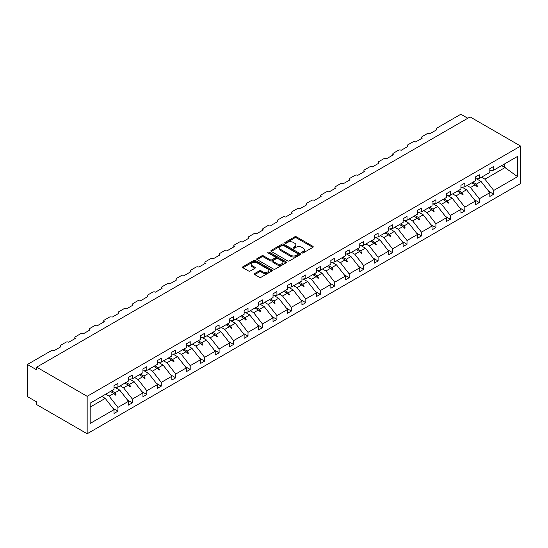 <?xml version="1.0" encoding="UTF-8"?>
<svg xmlns="http://www.w3.org/2000/svg" width="548" height="548" viewBox="0 0 548 548"><rect width="100%" height="100%" fill="white"/><g stroke="black" fill="none" stroke-linecap="round" stroke-linejoin="round"><path stroke-width="0.82" d="M301.914 252.936A0.897 0.521 0 0 0 303.188 252.936L312.853 247.36A1.288 0.74 0 0 0 313.23 246.833A1.288 0.74 0 0 0 312.853 246.312L296.482 236.859A1.288 0.74 0 0 0 294.66 236.859L285.001 242.435A0.897 0.521 0 0 0 284.734 242.805A0.897 0.521 0 0 0 285.001 243.175A0.897 0.521 0 0 0 286.275 243.175L287.522 242.449A4.117 2.377 0 0 1 293.344 242.449L294.708 243.237A4.117 2.377 0 0 1 295.913 244.915A4.117 2.377 0 0 1 294.708 246.6L293.454 247.319A0.897 0.521 0 0 0 293.194 247.689A0.897 0.521 0 0 0 293.454 248.052A0.897 0.521 0 0 0 294.728 248.052L295.982 247.333A4.117 2.377 0 0 1 301.804 247.333L303.167 248.121A4.117 2.377 0 0 1 304.373 249.799A4.117 2.377 0 0 1 303.167 251.484L301.914 252.203A0.897 0.521 0 0 0 301.653 252.573A0.897 0.521 0 0 0 301.914 252.936L301.914 252.203M254.738 273.507A1.288 0.74 0 0 0 254.361 274.034A1.288 0.74 0 0 0 254.738 274.562L259.327 277.213A1.288 0.74 0 0 0 261.149 277.213L271.883 271.013A1.288 0.74 0 0 0 272.253 270.493A1.288 0.74 0 0 0 271.883 269.965L255.512 260.512A1.288 0.74 0 0 0 253.69 260.512L242.956 266.712A1.288 0.74 0 0 0 242.579 267.232A1.288 0.74 0 0 0 242.956 267.76L248.504 270.959A1.288 0.74 0 0 0 250.326 270.959L254.916 268.308A1.288 0.74 0 0 0 255.293 267.787A1.288 0.74 0 0 0 254.916 267.26L252.169 265.67A3.439 1.987 0 0 1 251.162 264.266A3.439 1.987 0 0 1 253.286 262.43A3.439 1.987 0 0 1 257.033 262.862L267.808 269.082A3.439 1.987 0 0 1 268.815 270.493A3.439 1.987 0 0 1 266.691 272.322A3.439 1.987 0 0 1 262.944 271.897L261.149 270.856A1.288 0.74 0 0 0 259.327 270.856L254.738 273.507L254.738 274.562M520.6 146.069L87.159 396.314L87.159 433.756L520.6 183.518L520.6 146.069L470.102 116.916L36.668 367.16L36.668 369.832L27.4 364.482L51.491 350.576A1.966 1.137 180 0 1 54.273 350.576L60.938 346.726A1.966 1.137 0 0 1 60.362 345.925A1.966 1.137 0 0 1 60.938 345.117L65.945 342.233A1.966 1.137 180 0 1 68.726 342.233L75.398 338.376A1.966 1.137 0 0 1 74.823 337.575A1.966 1.137 0 0 1 75.398 336.773L80.398 333.883A1.966 1.137 180 0 1 83.18 333.883L89.851 330.033A1.966 1.137 0 0 1 89.276 329.232A1.966 1.137 0 0 1 89.851 328.43L94.852 325.539A1.966 1.137 180 0 1 97.633 325.539L104.305 321.69A1.966 1.137 0 0 1 103.73 320.888A1.966 1.137 0 0 1 104.305 320.087L109.305 317.196A1.966 1.137 180 0 1 112.087 317.196L118.758 313.346A1.966 1.137 0 0 1 118.183 312.545A1.966 1.137 0 0 1 118.758 311.737L123.759 308.853A1.966 1.137 180 0 1 126.54 308.853L133.212 304.996A1.966 1.137 0 0 1 132.637 304.195A1.966 1.137 0 0 1 133.212 303.393L138.212 300.503A1.966 1.137 180 0 1 140.994 300.503L147.665 296.653A1.966 1.137 0 0 1 147.09 295.851A1.966 1.137 0 0 1 147.665 295.05L152.666 292.159A1.966 1.137 180 0 1 155.447 292.159L162.119 288.31A1.966 1.137 0 0 1 161.544 287.508A1.966 1.137 0 0 1 162.119 286.707L167.126 283.816A1.966 1.137 180 0 1 169.901 283.816L176.572 279.966A1.966 1.137 0 0 1 175.997 279.165A1.966 1.137 0 0 1 176.572 278.357L181.58 275.473A1.966 1.137 180 0 1 184.354 275.473L191.026 271.616A1.966 1.137 0 0 1 190.451 270.815A1.966 1.137 0 0 1 191.026 270.013L196.033 267.123A1.966 1.137 180 0 1 198.808 267.123L205.479 263.273A1.966 1.137 0 0 1 204.904 262.471A1.966 1.137 0 0 1 205.479 261.67L210.487 258.779A1.966 1.137 180 0 1 213.268 258.779L219.933 254.93A1.966 1.137 0 0 1 219.358 254.128A1.966 1.137 0 0 1 219.933 253.327L224.94 250.436A1.966 1.137 180 0 1 227.721 250.436L234.393 246.586A1.966 1.137 0 0 1 233.818 245.785A1.966 1.137 0 0 1 234.393 244.977L239.394 242.093A1.966 1.137 180 0 1 242.175 242.093L248.847 238.236A1.966 1.137 0 0 1 248.271 237.435A1.966 1.137 0 0 1 248.847 236.633L253.847 233.743A1.966 1.137 180 0 1 256.628 233.743L263.3 229.893A1.966 1.137 0 0 1 262.725 229.091A1.966 1.137 0 0 1 263.3 228.29L268.301 225.399A1.966 1.137 180 0 1 271.082 225.399L277.754 221.55A1.966 1.137 0 0 1 277.178 220.748A1.966 1.137 0 0 1 277.754 219.947L282.754 217.056A1.966 1.137 180 0 1 285.535 217.056L292.207 213.206A1.966 1.137 0 0 1 291.632 212.405A1.966 1.137 0 0 1 292.207 211.596L297.208 208.713A1.966 1.137 180 0 1 299.989 208.713L306.661 204.856A1.966 1.137 0 0 1 306.085 204.055A1.966 1.137 0 0 1 306.661 203.253L311.661 200.363A1.966 1.137 180 0 1 314.442 200.363L321.114 196.513A1.966 1.137 0 0 1 320.539 195.711A1.966 1.137 0 0 1 321.114 194.91L326.115 192.019A1.966 1.137 180 0 1 328.896 192.019L335.568 188.169A1.966 1.137 0 0 1 334.992 187.368A1.966 1.137 0 0 1 335.568 186.567L340.575 183.676A1.966 1.137 180 0 1 343.349 183.676L350.021 179.826A1.966 1.137 0 0 1 349.446 179.025A1.966 1.137 0 0 1 350.021 178.216L355.029 175.333A1.966 1.137 180 0 1 357.803 175.333L364.475 171.476A1.966 1.137 0 0 1 363.899 170.675A1.966 1.137 0 0 1 364.475 169.873L369.482 166.982A1.966 1.137 180 0 1 372.263 166.982L378.928 163.133A1.966 1.137 0 0 1 378.353 162.331A1.966 1.137 0 0 1 378.928 161.53L383.936 158.639A1.966 1.137 180 0 1 386.717 158.639L393.389 154.789A1.966 1.137 0 0 1 392.806 153.988A1.966 1.137 0 0 1 393.389 153.187L398.389 150.296A1.966 1.137 180 0 1 401.17 150.296L407.842 146.446A1.966 1.137 0 0 1 407.267 145.645A1.966 1.137 0 0 1 407.842 144.836L412.843 141.953A1.966 1.137 180 0 1 415.624 141.953L422.296 138.096A1.966 1.137 0 0 1 421.72 137.295A1.966 1.137 0 0 1 422.296 136.493L427.296 133.602A1.966 1.137 180 0 1 430.077 133.602L436.749 129.753A1.966 1.137 0 0 1 436.174 128.951A1.966 1.137 0 0 1 436.749 128.15L460.841 114.244L467.787 118.252M87.159 396.314L36.668 367.16M287.611 260.882A1.288 0.74 0 0 0 289.433 260.882L300.167 254.683A1.288 0.74 0 0 0 300.544 254.162A1.288 0.74 0 0 0 300.167 253.635L283.796 244.182A1.288 0.74 0 0 0 281.973 244.182L271.246 250.381A1.288 0.74 0 0 0 270.87 250.902A1.288 0.74 0 0 0 271.246 251.429L287.611 260.882M268.465 253.135A0.897 0.521 0 0 1 269.376 253.258L269.376 252.19L286.022 261.8A1.288 0.74 0 0 1 286.399 262.328A1.288 0.74 0 0 1 286.022 262.848L275.288 269.047A1.288 0.74 0 0 1 273.473 269.047L257.101 259.594L257.101 258.546A1.288 0.74 0 0 0 256.724 259.067A1.288 0.74 0 0 0 257.101 259.594M257.101 258.546L261.691 255.895A1.288 0.74 0 0 1 263.513 255.895L270.15 259.725A1.288 0.74 0 0 0 271.972 259.725L275.021 257.964A1.288 0.74 0 0 0 275.397 257.444A1.288 0.74 0 0 0 275.021 256.916L268.109 252.923A0.897 0.521 0 0 1 267.842 252.56A0.897 0.521 0 0 1 268.397 252.08A0.897 0.521 0 0 1 269.376 252.19M90.18 407.089L105.23 398.396L114.032 409.657L90.18 423.426L90.18 403.157L114.032 389.388L114.032 385.614L117.923 383.367L117.923 387.141L114.032 387.621M113.004 408.342L117.923 411.185L117.923 407.411L128.485 401.314L119.683 390.053L115.217 387.477M105.716 394.183L109.121 396.156L117.923 407.411M117.923 387.141L128.485 381.038L128.485 377.271L132.376 375.024L132.376 378.791L128.485 379.278M127.458 399.999L132.376 402.842L132.376 399.067L142.939 392.971L134.137 381.709L129.671 379.134M120.17 385.84L123.574 387.806L132.376 399.067M132.376 378.791L142.939 372.695L142.939 368.927L146.83 366.68L146.83 370.448L142.939 370.934M141.911 391.656L146.83 394.492L146.83 390.724L157.392 384.628L148.59 373.366L144.124 370.784M134.623 377.497L138.028 379.463L146.83 390.724M146.83 370.448L157.392 364.351L157.392 360.577L161.283 358.33L161.283 362.105L157.392 362.591M156.365 383.305L161.283 386.148L161.283 382.381L171.846 376.277L163.044 365.023L158.578 362.44M149.077 369.153L152.481 371.119L161.283 382.381M161.283 362.105L171.846 356.008L171.846 352.234L175.737 349.987L175.737 353.761L171.846 354.241M170.818 374.962L175.737 377.805L175.737 374.031L186.299 367.934L177.497 356.673L173.031 354.097M163.53 360.81L166.935 362.776L175.737 374.031M175.737 353.761L186.299 347.658L186.299 343.891L190.197 341.644L190.197 345.411L186.299 345.898M185.272 366.619L190.197 369.462L190.197 365.687L200.76 359.591L191.958 348.329L187.491 345.754M177.984 352.46L181.395 354.426L190.197 365.687M190.197 345.411L200.76 339.315L200.76 335.547L204.651 333.3L204.651 337.068L200.76 337.554M199.725 358.276L204.651 361.111L204.651 357.344L215.213 351.247L206.411 339.986L201.945 337.404M192.444 344.117L195.848 346.083L204.651 357.344M204.651 337.068L215.213 330.971L215.213 327.197L219.104 324.95L219.104 328.725L215.213 329.211M214.179 349.932L219.104 352.768L219.104 349.001L229.667 342.897L220.865 331.643L216.398 329.06M206.897 335.773L210.302 337.739L219.104 349.001M219.104 328.725L229.667 322.628L229.667 318.854L233.558 316.607L233.558 320.381L229.667 320.861M228.639 341.582L233.558 344.425L233.558 340.651L244.12 334.554L235.318 323.293L230.852 320.717M221.351 327.43L224.755 329.396L233.558 340.651M233.558 320.381L244.12 314.278L244.12 310.511L248.011 308.264L248.011 312.031L244.12 312.518M243.093 333.239L248.011 336.082L248.011 332.307L258.574 326.211L249.772 314.949L245.305 312.374M235.804 319.08L239.209 321.046L248.011 332.307M248.011 312.031L258.574 305.935L258.574 302.167L262.465 299.92L262.465 303.688L258.574 304.174M257.546 324.896L262.465 327.731L262.465 323.964L273.027 317.867L264.225 306.606L259.759 304.024M250.258 310.737L253.662 312.703L262.465 323.964M262.465 303.688L273.027 297.591L273.027 293.817L276.918 291.57L276.918 295.345L273.027 295.831M272 316.552L276.918 319.388L276.918 315.621L287.481 309.517L278.679 298.263L274.212 295.68M264.711 302.393L268.116 304.359L276.918 315.621M276.918 295.345L287.481 289.248L287.481 285.474L291.372 283.227L291.372 287.001L287.481 287.481M286.453 308.202L291.372 311.045L291.372 307.27L301.934 301.174L293.132 289.913L288.666 287.337M279.165 294.05L282.569 296.016L291.372 307.27M291.372 287.001L301.934 280.898L301.934 277.13L305.825 274.884L305.825 278.651L301.934 279.138M300.907 299.859L305.825 302.702L305.825 298.927L316.388 292.831L307.586 281.569L303.119 278.994M293.618 285.7L297.023 287.666L305.825 298.927M305.825 278.651L316.388 272.555L316.388 268.787L320.279 266.54L320.279 270.308L316.388 270.794M315.36 291.515L320.279 294.351L320.279 290.584L330.841 284.487L322.039 273.226L317.573 270.644M308.072 277.356L311.476 279.322L320.279 290.584M320.279 270.308L330.841 264.211L330.841 260.437L334.732 258.19L334.732 261.965L330.841 262.451M329.814 283.172L334.732 286.008L334.732 282.241L345.295 276.137L336.493 264.883L332.026 262.3M322.525 269.013L325.93 270.979L334.732 282.241M334.732 261.965L345.295 255.868L345.295 252.094L349.192 249.847L349.192 253.621L345.295 254.101M344.267 274.822L349.192 277.665L349.192 273.89L359.755 267.794L350.953 256.533L346.487 253.957M336.979 260.67L340.39 262.636L349.192 273.89M349.192 253.621L359.755 247.518L359.755 243.75L363.646 241.504L363.646 245.271L359.755 245.757M358.721 266.479L363.646 269.321L363.646 265.547L374.209 259.451L365.406 248.189L360.94 245.614M351.439 252.32L354.844 254.286L363.646 265.547M363.646 245.271L374.209 239.175L374.209 235.407L378.099 233.16L378.099 236.928L374.209 237.414M373.174 258.135L378.099 260.971L378.099 257.204L388.662 251.107L379.86 239.846L375.394 237.263M365.893 243.976L369.297 245.942L378.099 257.204M378.099 236.928L388.662 230.831L388.662 227.057L392.553 224.81L392.553 228.585L388.662 229.071M387.635 249.792L392.553 252.628L392.553 248.861L403.116 242.757L394.313 231.503L389.847 228.92M380.346 235.633L383.751 237.599L392.553 248.861M392.553 228.585L403.116 222.488L403.116 218.714L407.006 216.467L407.006 220.241L403.116 220.721M402.088 241.442L407.006 244.285L407.006 240.51L417.569 234.414L408.767 223.152L404.301 220.577M394.8 227.29L398.204 229.256L407.006 240.51M407.006 220.241L417.569 214.138L417.569 210.37L421.46 208.124L421.46 211.891L417.569 212.377M416.542 233.099L421.46 235.941L421.46 232.167L432.023 226.071L423.22 214.809L418.754 212.234M409.253 218.94L412.658 220.906L421.46 232.167M421.46 211.891L432.023 205.795L432.023 202.027L435.913 199.78L435.913 203.548L432.023 204.034M430.995 224.755L435.913 227.591L435.913 223.824L446.476 217.727L437.674 206.466L433.208 203.883M423.707 210.596L427.111 212.562L435.913 223.824M435.913 203.548L446.476 197.451L446.476 193.677L450.367 191.43L450.367 195.204L446.476 195.691M445.449 216.412L450.367 219.248L450.367 215.48L460.93 209.377L452.127 198.123L447.661 195.54M438.16 202.253L441.565 204.219L450.367 215.48M450.367 195.204L460.93 189.108L460.93 185.334L464.82 183.087L464.82 186.861L460.93 187.341M459.902 208.062L464.82 210.905L464.82 207.13L475.383 201.034L466.581 189.772L462.115 187.197M452.614 193.91L456.018 195.876L464.82 207.13M464.82 186.861L475.383 180.758L475.383 176.99L479.274 174.744L479.274 178.511L475.383 178.997M474.356 199.719L479.274 202.561L479.274 198.787L489.837 192.691L489.837 196.458L493.727 194.211L493.727 190.444L517.579 176.675L504.571 167.304L504.571 163.907M467.067 185.56L470.472 187.526L479.274 198.787M479.274 178.511L489.837 172.415L489.837 168.647L493.727 166.4L493.727 170.168L489.837 170.654M488.809 191.375L493.727 194.211M481.521 177.216L484.925 179.182L493.727 190.444M27.4 364.482L27.4 396.581L36.668 401.931L36.668 404.602L87.159 433.756M105.23 398.396L101.825 396.43M117.923 411.185L114.032 413.432L114.032 409.657M132.376 402.842L128.485 405.088L128.485 401.314M146.83 394.492L142.939 396.738L142.939 392.971M161.283 386.148L157.392 388.395L157.392 384.628M175.737 377.805L171.846 380.052L171.846 376.277M190.197 369.462L186.299 371.708L186.299 367.934M204.651 361.111L200.76 363.358L200.76 359.591M219.104 352.768L215.213 355.015L215.213 351.247M233.558 344.425L229.667 346.672L229.667 342.897M248.011 336.082L244.12 338.328L244.12 334.554M262.465 327.731L258.574 329.978L258.574 326.211M276.918 319.388L273.027 321.635L273.027 317.867M291.372 311.045L287.481 313.292L287.481 309.517M305.825 302.702L301.934 304.948L301.934 301.174M320.279 294.351L316.388 296.598L316.388 292.831M334.732 286.008L330.841 288.255L330.841 284.487M349.192 277.665L345.295 279.912L345.295 276.137M363.646 269.321L359.755 271.568L359.755 267.794M378.099 260.971L374.209 263.218L374.209 259.451M392.553 252.628L388.662 254.875L388.662 251.107M407.006 244.285L403.116 246.531L403.116 242.757M421.46 235.941L417.569 238.188L417.569 234.414M435.913 227.591L432.023 229.838L432.023 226.071M450.367 219.248L446.476 221.495L446.476 217.727M464.82 210.905L460.93 213.151L460.93 209.377M479.274 202.561L475.383 204.808L475.383 201.034M493.727 170.168L517.579 156.399L517.579 176.675M111.566 390.806L114.97 392.772L119.683 390.053M109.121 396.156L113.833 393.43L115.697 395.19L116.155 394.923L114.97 392.772M110.429 391.464L113.833 393.43M126.019 382.463L129.424 384.429L134.137 381.709M123.574 387.806L128.287 385.086L130.15 386.84L130.616 386.573L129.424 384.429M124.882 383.12L128.287 385.086M140.473 374.12L143.877 376.086L148.59 373.366M138.028 379.463L142.74 376.743L144.603 378.497L145.069 378.23L143.877 376.086M139.336 374.777L142.74 376.743M154.926 365.776L158.331 367.742L163.044 365.023M152.481 371.119L157.194 368.4L159.057 370.153L159.523 369.886L158.331 367.742M153.789 366.434L157.194 368.4M169.38 357.426L172.791 359.392L177.497 356.673M166.935 362.776L171.647 360.05L173.511 361.81L173.976 361.543L172.791 359.392M168.243 358.084L171.647 360.05M183.833 349.083L187.245 351.049L191.958 348.329M181.395 354.426L186.108 351.706L187.964 353.46L188.43 353.193L187.245 351.049M182.696 349.74L186.108 351.706M198.294 340.74L201.698 342.706L206.411 339.986M195.848 346.083L200.561 343.363L202.418 345.117L202.883 344.85L201.698 342.706M197.15 341.397L200.561 343.363M212.747 332.396L216.152 334.362L220.865 331.643M210.302 337.739L215.015 335.02L216.871 336.773L217.337 336.506L216.152 334.362M211.61 333.054L215.015 335.02M227.201 324.046L230.605 326.012L235.318 323.293M224.755 329.396L229.468 326.67L231.331 328.43L231.79 328.163L230.605 326.012M226.064 324.704L229.468 326.67M241.654 315.703L245.059 317.669L249.772 314.949M239.209 321.046L243.922 318.326L245.785 320.08L246.244 319.813L245.059 317.669M240.517 316.36L243.922 318.326M256.108 307.36L259.512 309.325L264.225 306.606M253.662 312.703L258.375 309.983L260.238 311.737L260.697 311.47L259.512 309.325M254.971 308.017L258.375 309.983M270.561 299.016L273.966 300.982L278.679 298.263M268.116 304.359L272.829 301.64L274.692 303.393L275.151 303.126L273.966 300.982M269.424 299.674L272.829 301.64M285.015 290.666L288.419 292.632L293.132 289.913M282.569 296.016L287.282 293.29L289.145 295.05L289.604 294.783L288.419 292.632M283.878 291.324L287.282 293.29M299.468 282.323L302.873 284.289L307.586 281.569M297.023 287.666L301.736 284.946L303.599 286.7L304.065 286.433L302.873 284.289M298.331 282.98L301.736 284.946M313.922 273.979L317.326 275.945L322.039 273.226M311.476 279.322L316.189 276.603L318.052 278.357L318.518 278.089L317.326 275.945M312.785 274.637L316.189 276.603M328.375 265.636L331.78 267.602L336.493 264.883M325.93 270.979L330.643 268.26L332.506 270.013L332.972 269.746L331.78 267.602M327.238 266.294L330.643 268.26M342.829 257.286L346.24 259.252L350.953 256.533M340.39 262.636L345.096 259.91L346.959 261.67L347.425 261.403L346.24 259.252M341.692 257.944L345.096 259.91M357.289 248.943L360.694 250.909L365.406 248.189M354.844 254.286L359.557 251.566L361.413 253.32L361.879 253.053L360.694 250.909M356.145 249.6L359.557 251.566M371.743 240.599L375.147 242.565L379.86 239.846M369.297 245.942L374.01 243.223L375.866 244.977L376.332 244.709L375.147 242.565M370.606 241.257L374.01 243.223M386.196 232.256L389.601 234.222L394.313 231.503M383.751 237.599L388.464 234.88L390.32 236.633L390.786 236.366L389.601 234.222M385.059 232.914L388.464 234.88M400.65 223.906L404.054 225.872L408.767 223.152M398.204 229.256L402.917 226.53L404.78 228.29L405.239 228.023L404.054 225.872M399.513 224.564L402.917 226.53M415.103 215.563L418.508 217.529L423.22 214.809M412.658 220.906L417.37 218.186L419.234 219.94L419.693 219.673L418.508 217.529M413.966 216.22L417.37 218.186M429.557 207.219L432.961 209.185L437.674 206.466M427.111 212.562L431.824 209.843L433.687 211.596L434.146 211.329L432.961 209.185M428.42 207.877L431.824 209.843M444.01 198.876L447.415 200.842L452.127 198.123M441.565 204.219L446.278 201.5L448.141 203.253L448.6 202.986L447.415 200.842M442.873 199.534L446.278 201.5M458.464 190.526L461.868 192.492L466.581 189.772M456.018 195.876L460.731 193.149L462.594 194.91L463.06 194.643L461.868 192.492M457.327 191.184L460.731 193.149M472.917 182.183L476.322 184.149L481.034 181.429L476.568 178.854M470.472 187.526L475.185 184.806L477.048 186.56L477.514 186.293L476.322 184.149M471.78 182.84L475.185 184.806M481.034 181.429L489.837 192.691M484.925 179.182L505.222 167.469M501.625 165.606L504.571 167.304M475.582 185.183L477.514 186.293M461.128 193.526L463.06 194.643M446.675 201.87L448.6 202.986M432.221 210.22L434.146 211.329M417.768 218.563L419.693 219.673M403.314 226.906L405.239 228.023M388.861 235.25L390.786 236.366M374.407 243.6L376.332 244.709M359.954 251.943L361.879 253.053M345.5 260.286L347.425 261.403M331.047 268.63L332.972 269.746M316.586 276.98L318.518 278.089M302.133 285.323L304.065 286.433M287.679 293.666L289.604 294.783M273.226 302.01L275.151 303.126M258.772 310.36L260.697 311.47M244.319 318.703L246.244 319.813M229.865 327.046L231.79 328.163M215.412 335.39L217.337 336.506M200.958 343.74L202.883 344.85M186.505 352.083L188.43 353.193M172.051 360.426L173.976 361.543M157.591 368.77L159.523 369.886M143.138 377.12L145.069 378.23M128.684 385.463L130.616 386.573M114.231 393.807L116.155 394.923M302.277 253.066L303.167 252.553A4.117 2.377 0 0 0 304.373 250.874L304.373 249.799M295.913 244.915L295.913 245.99A4.117 2.377 0 0 1 294.708 247.669L293.817 248.182M312.853 246.312L312.853 247.36L296.482 237.928A1.288 0.74 0 0 0 294.66 237.928L285.357 243.298M300.146 254.697L283.796 245.251A1.288 0.74 0 0 0 281.973 245.251L271.26 251.436L271.246 250.381M297.893 254.525A0.897 0.521 0 0 0 298.153 254.162A0.897 0.521 0 0 0 297.893 253.793L283.522 245.497A0.897 0.521 0 0 0 282.247 245.497L280.932 246.258A4.117 2.377 0 0 0 279.727 247.936A4.117 2.377 0 0 0 280.932 249.621L290.748 255.286A4.117 2.377 0 0 0 296.571 255.286L297.893 254.525L297.893 255.594A0.897 0.521 0 0 0 298.153 255.231L298.153 254.162M279.727 247.936L279.727 249.004A4.117 2.377 0 0 0 280.932 250.689L280.932 249.621M297.893 255.594L296.571 256.361A4.117 2.377 0 0 1 290.748 256.361L280.932 250.689M257.122 259.601L261.691 256.964L261.691 255.895M275.397 257.444L275.397 258.512A1.288 0.74 0 0 1 275.021 259.04L271.972 260.793A1.288 0.74 0 0 1 270.15 260.793L263.513 256.964A1.288 0.74 0 0 0 261.691 256.964M269.376 253.258L286.008 262.862M277.041 263.704A3.439 1.987 0 0 0 280.788 264.136A3.439 1.987 0 0 0 282.912 262.3A3.439 1.987 0 0 0 281.905 260.896L278.11 258.704A1.288 0.74 0 0 0 276.288 258.704L273.247 260.458A1.288 0.74 0 0 0 272.87 260.985A1.288 0.74 0 0 0 273.247 261.512L277.041 263.704L277.041 264.773A3.439 1.987 0 0 0 280.788 265.205A3.439 1.987 0 0 0 282.912 263.369L282.912 262.3M272.87 260.985L272.87 262.054A1.288 0.74 0 0 0 273.247 262.581L273.247 261.512M277.041 264.773L273.247 262.581M268.815 270.493L268.815 271.561A3.439 1.987 0 0 1 266.691 273.397A3.439 1.987 0 0 1 262.944 272.966L261.149 271.924A1.288 0.74 0 0 0 259.327 271.924L254.751 274.569M251.162 264.266L251.162 265.335A3.439 1.987 0 0 0 252.169 266.739L252.169 265.67M254.902 268.321L252.169 266.739M271.883 269.965L271.883 271.013L255.512 261.581A1.288 0.74 0 0 0 253.69 261.581L242.976 267.767L242.956 266.712M303.167 252.553L303.167 251.484M293.454 248.052L293.454 247.319M294.708 247.669L294.708 246.6M285.001 243.175L285.001 242.435M294.66 237.928L294.66 236.859M296.482 237.928L296.482 236.859M281.973 245.251L281.973 244.182M283.796 245.251L283.796 244.182M300.167 254.683L300.167 253.635M290.748 256.361L290.748 255.286M296.571 256.361L296.571 255.286M263.513 256.964L263.513 255.895M270.15 260.793L270.15 259.725M271.972 260.793L271.972 259.725M275.021 259.04L275.021 257.964M286.022 262.848L286.022 261.8M259.327 271.924L259.327 270.856M261.149 271.924L261.149 270.856M262.944 272.966L262.944 271.897M254.916 268.308L254.916 267.26M253.69 261.581L253.69 260.512M255.512 261.581L255.512 260.512M436.174 130.088L436.174 128.951M421.72 138.432L421.72 137.295M407.267 146.775L407.267 145.645M392.806 155.118L392.806 153.988M378.353 163.468L378.353 162.331M363.899 171.812L363.899 170.675M349.446 180.155L349.446 179.025M334.992 188.498L334.992 187.368M320.539 196.848L320.539 195.711M306.085 205.192L306.085 204.055M291.632 213.535L291.632 212.405M277.178 221.878L277.178 220.748M262.725 230.229L262.725 229.091M248.271 238.572L248.271 237.435M233.818 246.915L233.818 245.785M219.358 255.258L219.358 254.128M204.904 263.609L204.904 262.471M190.451 271.952L190.451 270.815M175.997 280.295L175.997 279.165M161.544 288.638L161.544 287.508M147.09 296.989L147.09 295.851M132.637 305.332L132.637 304.195M118.183 313.675L118.183 312.545M103.73 322.019L103.73 320.888M89.276 330.369L89.276 329.232M74.823 338.712L74.823 337.575M60.362 347.055L60.362 345.925"/></g></svg>
